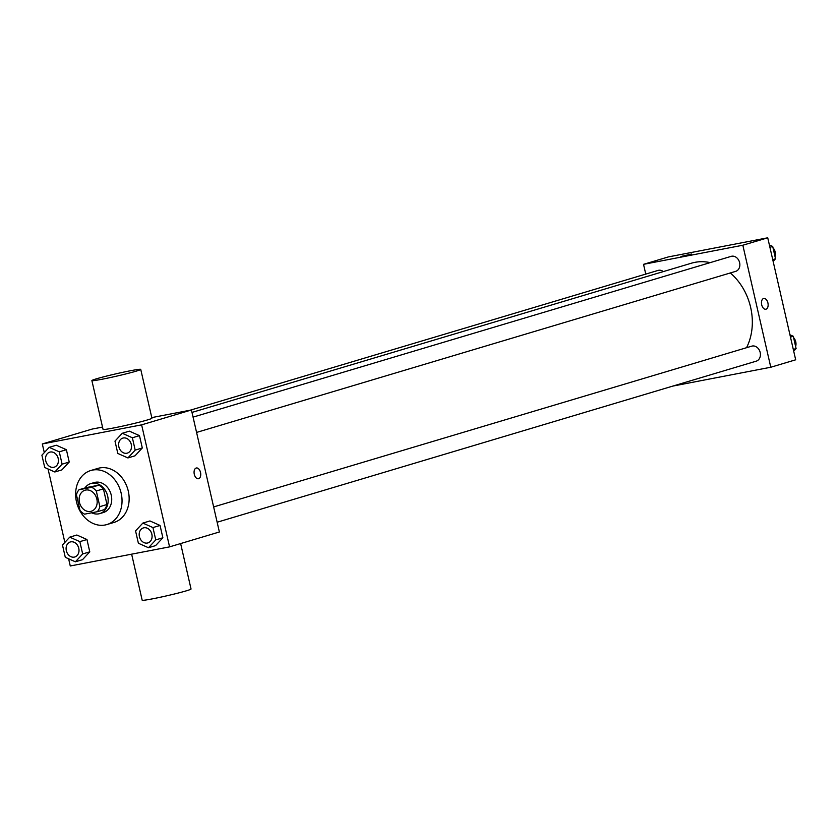 <?xml version="1.0" encoding="UTF-8"?>
<svg xmlns="http://www.w3.org/2000/svg" width="838" height="838" viewBox="0 0 838 838"><rect width="100%" height="100%" fill="white"/><g stroke="black" fill="none" stroke-linecap="round" stroke-linejoin="round"><path stroke-width="1.26" d="M85.717 490.052A10.967 8.83 73.4 0 1 96.737 498.631A10.967 8.83 73.4 0 1 91.3 511.232A10.967 8.83 73.4 0 1 79.694 503.261A10.967 8.83 73.4 0 1 85.015 490.22A10.967 8.83 73.4 0 1 85.717 490.052M76.436 494.808L80.019 510.468A14.885 11.994 73.4 0 0 84.586 514.155L97.323 511.704A14.885 11.994 73.4 0 0 99.879 506.644L96.297 490.995A14.885 11.994 73.4 0 0 91.73 487.297L78.992 489.748A14.885 11.994 73.4 0 0 76.436 494.808M99.879 506.644L106.992 504.518L103.409 488.868L96.297 490.995M91.73 487.297L98.842 485.171L86.105 487.622L78.992 489.748M98.842 485.171A14.885 11.994 73.4 0 1 103.409 488.868M106.992 504.518A14.885 11.994 73.4 0 1 104.436 509.577L97.323 511.704M91.646 512.793A15.66 12.622 -106.6 0 0 99.753 513.61A15.66 12.622 -106.6 0 0 107.683 496.211A15.66 12.622 -106.6 0 0 90.787 483.589A15.66 12.622 -106.6 0 0 84.931 487.978M90.787 483.589L94.348 482.531A15.66 12.622 73.4 0 1 95.333 482.29A15.66 12.622 73.4 0 1 111.245 495.153A15.66 12.622 73.4 0 1 103.315 512.552L99.753 513.61M92.547 470.087A28.199 22.71 73.4 0 1 120.902 492.136A28.199 22.71 73.4 0 1 106.897 524.557A28.199 22.71 73.4 0 1 77.065 504.047A28.199 22.71 73.4 0 1 90.755 470.527A28.199 22.71 73.4 0 1 92.547 470.087M90.755 470.527L97.868 468.4A28.199 22.71 73.4 0 1 99.659 467.96A28.199 22.71 73.4 0 1 128.015 490.01A28.199 22.71 73.4 0 1 114.02 522.43L106.897 524.557M148.483 547.738L155.596 545.611L162.876 537.776L160.048 525.447L149.95 520.953L142.837 523.08L135.557 530.915L138.385 543.244L148.483 547.738L155.763 539.902L152.935 527.573L142.837 523.08M75.389 561.795L82.512 559.679L89.781 551.833L86.963 539.515L76.855 535.021L69.743 537.148L62.473 544.983L65.291 557.312L75.389 561.795L82.669 553.96L79.851 541.641L69.743 537.148M68.622 558.789L70.266 565.975L169.569 546.868L141.622 424.856L42.319 443.962L44.299 452.593M48.049 468.987L64.861 542.395M127.91 457.936L135.033 455.809L142.303 447.974L139.485 435.645L129.377 431.151L122.264 433.277L114.984 441.113L117.812 453.442L127.91 457.936L135.19 450.1L132.373 437.771L122.264 433.277M54.826 471.993L61.939 469.867L69.219 462.031L66.391 449.702L56.293 445.219L49.18 447.345L41.9 455.181L44.728 467.499L54.826 471.993L62.106 464.158L59.278 451.829L49.18 447.345M169.569 546.868L219.378 531.983L191.431 409.971L141.622 424.856M196.186 468.033A5.478 3.237 -100.9 0 1 196.364 467.981A5.478 3.237 -100.9 0 1 200.586 472.758A5.478 3.237 -100.9 0 1 198.438 478.749A5.478 3.237 -100.9 0 1 194.259 474.14A5.478 3.237 -100.9 0 1 196.186 468.033M191.431 409.971L151.783 417.596M102.529 427.076L92.128 429.077L42.319 443.962M140.742 369.39L151.919 418.193A25.067 1.205 167.1 0 1 127.753 424.96A25.067 1.205 167.1 0 1 103.053 429.391L91.876 380.578A25.067 1.205 167.1 0 1 105.033 376.471A25.067 1.205 167.1 0 1 130.539 370.731A25.067 1.205 167.1 0 1 140.742 369.39A25.067 1.205 167.1 0 1 116.576 376.157A25.067 1.205 167.1 0 1 91.876 380.578M131.639 554.169L142.177 600.207A25.067 1.205 -12.9 0 0 152.38 598.866A25.067 1.205 -12.9 0 0 177.897 593.126A25.067 1.205 -12.9 0 0 191.043 589.02L180.631 543.558M196.364 467.992A5.478 3.237 -100.9 0 1 200.575 472.758A5.478 3.237 -100.9 0 1 198.438 478.749M191.986 412.422L691.444 263.195A54.889 44.215 73.4 0 1 694.912 262.346A54.889 44.215 73.4 0 1 710.174 262.629M730.307 272.958A54.889 44.215 73.4 0 1 746.543 347.707M663.361 271.585A7.835 6.306 -106.6 0 0 658.081 270.412L190.153 410.222M213.638 506.927L751.738 346.157A7.835 6.306 73.4 0 1 752.231 346.031A7.835 6.306 73.4 0 1 760.108 352.159A7.835 6.306 73.4 0 1 756.222 361.168L217.136 522.231M193.065 417.125L731.176 256.355A7.835 6.306 73.4 0 1 731.668 256.229A7.835 6.306 73.4 0 1 739.545 262.357A7.835 6.306 73.4 0 1 735.659 271.365L196.574 432.429M672.746 386.109L770.782 367.243L742.835 245.23L643.532 264.337L645.763 274.099M742.835 245.23L767.734 237.793L795.681 359.806L770.782 367.243M763.586 298.506A5.478 3.237 -100.9 0 1 763.764 298.464A5.478 3.237 -100.9 0 1 767.985 303.23A5.478 3.237 -100.9 0 1 765.838 309.232A5.478 3.237 -100.9 0 1 761.658 304.613A5.478 3.237 -100.9 0 1 763.586 298.506M767.734 237.793L668.431 256.899L643.532 264.337M680.938 256.48L691.622 254.04M763.764 298.464A5.478 3.237 -100.9 0 1 767.975 303.241A5.478 3.237 -100.9 0 1 765.838 309.232M773.139 261.362L775.527 258.785L772.709 246.456L769.378 244.979M775.527 258.785L772.741 259.623M772.709 246.456L769.913 247.294M773.024 247.818A7.835 6.306 73.4 0 1 775.056 256.69M793.701 351.164L796.1 348.587L793.272 336.258L789.951 334.781M796.1 348.587L793.303 349.425M793.272 336.258L790.475 337.096M793.586 337.62A7.835 6.306 73.4 0 1 795.618 346.492M50.259 452.038A7.835 6.306 73.4 0 1 58.136 458.166A7.835 6.306 73.4 0 1 54.24 467.175A7.835 6.306 73.4 0 1 54.229 467.175A7.835 6.306 73.4 0 1 45.922 461.487A7.835 6.306 73.4 0 1 49.735 452.174A7.835 6.306 73.4 0 1 49.756 452.164A7.835 6.306 73.4 0 1 50.259 452.038M61.939 469.867L69.219 462.031L62.106 464.158M69.219 462.031L66.391 449.702L59.278 451.829M66.391 449.702L56.293 445.219M49.756 452.164L49.735 452.174A7.835 6.306 73.4 0 1 50.228 452.049A7.835 6.306 73.4 0 1 58.105 458.177A7.835 6.306 73.4 0 1 54.219 467.185L54.24 467.175M70.329 541.966L70.298 541.976A7.835 6.306 73.4 0 1 70.79 541.851A7.835 6.306 73.4 0 1 78.699 547.968A7.835 6.306 73.4 0 1 74.812 556.977A7.835 6.306 73.4 0 1 74.802 556.977L74.781 556.987A7.835 6.306 73.4 0 1 66.495 551.289A7.835 6.306 73.4 0 1 70.298 541.976A7.835 6.306 73.4 0 1 70.329 541.966A7.835 6.306 73.4 0 1 70.821 541.851A7.835 6.306 73.4 0 1 78.667 547.979A7.835 6.306 73.4 0 1 74.781 556.987M82.512 559.679L89.781 551.833L82.669 553.96M89.781 551.833L86.963 539.515L79.851 541.641M86.963 539.515L76.855 535.021M123.343 437.981A7.835 6.306 73.4 0 1 131.22 444.109A7.835 6.306 73.4 0 1 127.334 453.107A7.835 6.306 73.4 0 1 127.313 453.117A7.835 6.306 73.4 0 1 119.017 447.419A7.835 6.306 73.4 0 1 122.819 438.106A7.835 6.306 73.4 0 1 122.851 438.106A7.835 6.306 73.4 0 1 123.343 437.981M135.033 455.809L142.303 447.974L135.19 450.1M142.303 447.974L139.485 435.645L132.373 437.771M139.485 435.645L129.377 431.151M122.851 438.106L122.819 438.106A7.835 6.306 73.4 0 1 123.312 437.991A7.835 6.306 73.4 0 1 131.189 444.109A7.835 6.306 73.4 0 1 127.303 453.117L127.303 453.117M143.392 527.919L143.413 527.909A7.835 6.306 73.4 0 1 143.413 527.909A7.835 6.306 73.4 0 1 143.916 527.783A7.835 6.306 73.4 0 1 151.793 533.911A7.835 6.306 73.4 0 1 147.897 542.919A7.835 6.306 73.4 0 1 147.886 542.919L147.876 542.919A7.835 6.306 73.4 0 1 139.579 537.221A7.835 6.306 73.4 0 1 143.392 527.919A7.835 6.306 73.4 0 1 143.885 527.793A7.835 6.306 73.4 0 1 151.762 533.921A7.835 6.306 73.4 0 1 147.876 542.919M155.596 545.611L162.876 537.776L155.763 539.902M162.876 537.776L160.048 525.447L152.935 527.573M160.048 525.447L149.95 520.953"/></g></svg>
